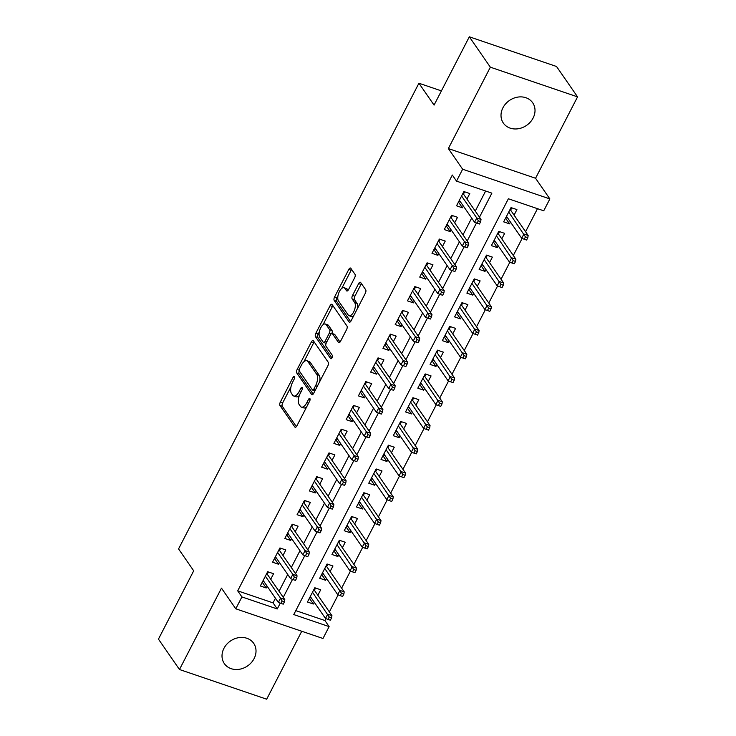 <?xml version="1.0" encoding="UTF-8"?>
<svg xmlns="http://www.w3.org/2000/svg" width="736" height="736" viewBox="0 0 736 736"><rect width="100%" height="100%" fill="white"/><g stroke="black" fill="none" stroke-linecap="round" stroke-linejoin="round"><path stroke-width="1.1" d="M294.575 376.427A1.914 0.865 -71.2 0 0 294.345 376.243A1.914 0.865 -71.2 0 0 293.149 377.228L280.361 402.003A2.732 1.233 -71.2 0 0 279.984 405.527L294.851 427.009A2.732 1.233 -71.2 0 0 295.173 427.266A2.732 1.233 -71.2 0 0 296.875 425.868L309.663 401.092A1.914 0.865 -71.2 0 0 309.93 398.627A1.914 0.865 -71.2 0 0 309.709 398.443A1.914 0.865 -71.2 0 0 308.513 399.418L306.857 402.629A8.758 3.938 -71.2 0 1 301.392 407.091A8.758 3.938 -71.2 0 1 300.362 406.272L299.12 404.478A8.758 3.938 -71.2 0 1 300.334 393.199L301.99 389.997A1.914 0.865 -71.2 0 0 302.248 387.522A1.914 0.865 -71.2 0 0 302.027 387.348A1.914 0.865 -71.2 0 0 300.831 388.323L299.175 391.534A8.758 3.938 -71.2 0 1 293.71 395.996A8.758 3.938 -71.2 0 1 292.68 395.177L291.438 393.383A8.758 3.938 -71.2 0 1 292.652 382.104L294.308 378.893A1.914 0.865 -71.2 0 0 294.575 376.427M502.927 107.787A17.839 15.116 145.3 0 0 503.35 123.078A17.839 15.116 145.3 0 0 518.448 128.717A17.839 15.116 145.3 0 0 533.103 118.054A17.839 15.116 145.3 0 0 532.68 102.773A17.839 15.116 145.3 0 0 517.583 97.134A17.839 15.116 145.3 0 0 502.927 107.787M223.937 648.333A17.839 15.116 145.3 0 0 224.351 663.624A17.839 15.116 145.3 0 0 239.448 669.263A17.839 15.116 145.3 0 0 254.104 658.6A17.839 15.116 145.3 0 0 253.681 643.319A17.839 15.116 145.3 0 0 238.584 637.68A17.839 15.116 145.3 0 0 223.937 648.333M354.614 277.831A2.732 1.233 -71.2 0 0 354.991 274.307L350.824 268.281A2.732 1.233 -71.2 0 0 350.502 268.024A2.732 1.233 -71.2 0 0 348.79 269.422L334.586 296.939A2.732 1.233 -71.2 0 0 334.208 300.463L349.076 321.945A2.732 1.233 -71.2 0 0 349.398 322.202A2.732 1.233 -71.2 0 0 351.109 320.804L365.314 293.287A2.732 1.233 -71.2 0 0 365.691 289.754L360.649 282.477A2.732 1.233 -71.2 0 0 360.327 282.219A2.732 1.233 -71.2 0 0 358.625 283.618L352.544 295.394A2.732 1.233 -71.2 0 0 352.167 298.917L354.66 302.533A7.314 3.284 -71.2 0 1 354.136 310.923A7.314 3.284 -71.2 0 1 349.085 315.698A7.314 3.284 -71.2 0 1 348.22 315.008L338.44 300.868A7.314 3.284 -71.2 0 1 338.965 292.477A7.314 3.284 -71.2 0 1 344.016 287.702A7.314 3.284 -71.2 0 1 344.88 288.392L346.509 290.748A2.732 1.233 -71.2 0 0 346.831 291.005A2.732 1.233 -71.2 0 0 348.533 289.607L354.614 277.831M241.914 596.924L237.7 590.842L452.318 175.039L456.522 181.12L462.65 169.234L549.866 198.922L543.729 210.8L508.374 198.766L293.765 614.569L329.121 626.612L322.984 638.489L235.778 608.801L241.914 596.924L277.26 608.957L280.269 603.134M235.778 608.801L221.472 588.138L179.474 669.512L158.442 639.124L193.697 570.814L178.554 548.927L418.922 83.232L434.065 105.11L469.32 36.8L490.351 67.188L448.353 148.571L462.65 169.234M313.389 340.814A2.732 1.233 -71.2 0 0 313.067 340.556A2.732 1.233 -71.2 0 0 311.356 341.955L297.151 369.472A2.732 1.233 -71.2 0 0 296.774 372.996L311.641 394.478A2.732 1.233 -71.2 0 0 311.963 394.735A2.732 1.233 -71.2 0 0 313.665 393.337L327.87 365.82A2.732 1.233 -71.2 0 0 328.256 362.287L313.389 340.814M315.873 333.206L330.078 305.688A2.732 1.233 -71.2 0 1 331.78 304.29A2.732 1.233 -71.2 0 1 332.102 304.548L346.969 326.02A2.732 1.233 -71.2 0 1 346.592 329.553L340.51 341.329A2.732 1.233 -71.2 0 1 338.808 342.728A2.732 1.233 -71.2 0 1 338.486 342.47L332.451 333.758A2.732 1.233 -71.2 0 0 332.129 333.5A2.732 1.233 -71.2 0 0 330.427 334.898L326.388 342.709A2.732 1.233 -71.2 0 0 326.011 346.233L332.295 355.304A1.914 0.865 -71.2 0 1 332.157 357.494A1.914 0.865 -71.2 0 1 330.832 358.745A1.914 0.865 -71.2 0 1 330.602 358.57L315.496 336.729A2.732 1.233 -71.2 0 1 315.873 333.206L318.228 334.006L319.332 331.862M469.32 36.8L556.526 66.488L577.558 96.876L490.351 67.188M179.474 669.512L266.68 699.2L301.751 631.258M510.48 222.07L509.56 223.854L505.586 218.123M514.068 215.114L516.92 209.604L511.023 207.598L503.663 221.849L509.56 223.854M498.217 245.833L497.297 247.618L493.322 241.886M501.805 238.869L504.657 233.358L498.76 231.352L491.4 245.612L497.297 247.618M485.953 269.597L485.033 271.372L481.059 265.641M489.541 262.632L492.393 257.122L486.496 255.116L479.136 269.367L485.033 271.372M473.69 293.351L472.77 295.136L468.795 289.404M477.278 286.396L480.13 280.885L474.232 278.88L466.872 293.13L472.77 295.136M461.426 317.115L460.506 318.9L456.532 313.168M465.014 310.15L467.866 304.64L461.969 302.634L454.609 316.894L460.506 318.9M449.162 340.878L448.242 342.654L444.268 336.922M452.75 333.914L455.602 328.403L449.705 326.398L442.345 340.648L448.242 342.654M436.899 364.633L435.979 366.418L432.004 360.686M440.487 357.678L443.339 352.158L437.442 350.152L430.082 364.412L435.979 366.418M424.635 388.396L423.715 390.181L419.741 384.44M428.223 381.432L431.075 375.921L425.178 373.916L417.818 388.176L423.715 390.181M412.372 412.151L411.452 413.936L407.477 408.204M415.96 405.196L418.812 399.685L412.914 397.679L405.554 411.93L411.452 413.936M400.108 435.914L399.188 437.699L395.214 431.968M403.696 428.95L406.548 423.439L400.651 421.434L393.291 435.694L399.188 437.699M387.844 459.678L386.924 461.463L382.95 455.722M391.432 452.714L394.284 447.203L388.387 445.197L381.027 459.457L386.924 461.463M375.581 483.432L374.661 485.217L370.686 479.486M379.169 476.477L382.021 470.966L376.124 468.961L368.764 483.212L374.661 485.217M363.317 507.196L362.397 508.981L358.423 503.249M366.905 500.232L369.757 494.721L363.86 492.715L356.5 506.975L362.397 508.981M351.054 530.96L350.134 532.735L346.159 527.004M354.642 523.995L357.494 518.484L351.596 516.479L344.236 530.73L350.134 532.735M338.79 554.714L337.87 556.499L333.896 550.767M342.378 547.759L345.23 542.248L339.333 540.233L331.973 554.493L337.87 556.499M326.526 578.478L325.606 580.262L321.632 574.522M330.114 571.513L332.966 566.002L327.069 563.997L319.709 578.257L325.606 580.262M270.719 579.232L273.562 573.721L267.665 571.716L260.314 585.966L266.202 587.972L267.122 586.187M282.983 555.468L285.826 549.958L279.928 547.952L272.568 562.212L278.466 564.218L279.386 562.433M295.246 531.705L298.089 526.194L292.192 524.188L284.832 538.448L290.729 540.454L291.649 538.669M307.51 507.95L310.353 502.44L304.456 500.434L297.096 514.685L302.993 516.69L303.913 514.906M319.774 484.187L322.616 478.676L316.719 476.67L309.359 490.93L315.256 492.936L316.176 491.151M332.037 460.423L334.88 454.912L328.983 452.907L321.623 467.167L327.52 469.172L328.44 467.388M344.301 436.669L347.144 431.158L341.246 429.152L333.886 443.403L339.784 445.409L340.704 443.624M356.564 412.905L359.407 407.394L353.51 405.389L346.15 419.649L352.047 421.654L352.967 419.87M368.828 389.151L371.671 383.64L365.774 381.625L358.414 395.885L364.311 397.891L365.231 396.106M381.092 365.387L383.934 359.876L378.037 357.871L370.677 372.122L376.574 374.127L377.494 372.352M393.355 341.624L396.198 336.113L390.301 334.107L382.941 348.367L388.838 350.373L389.758 348.588M405.619 317.869L408.462 312.358L402.564 310.353L395.204 324.604L401.102 326.609L402.022 324.824M417.882 294.106L420.725 288.595L414.828 286.589L407.468 300.849L413.365 302.855L414.285 301.07M430.146 270.342L432.989 264.831L427.092 262.826L419.732 277.086L425.629 279.091L426.549 277.306M442.41 246.588L445.252 241.077L439.355 239.071L431.995 253.322L437.892 255.328L438.812 253.543M454.673 222.824L457.516 217.313L451.619 215.308L444.259 229.568L450.156 231.573L451.076 229.788M237.7 590.842L273.056 602.876L275.457 598.23M279.045 591.266L287.721 574.466M291.309 567.511L299.984 550.712M303.572 543.748L312.248 526.948M315.836 519.993L324.512 503.194M328.1 496.23L336.775 479.43M340.363 472.466L349.039 455.667M352.627 448.712L361.302 431.912M364.89 424.948L373.566 408.149M377.154 401.184L385.83 384.385M389.418 377.43L398.093 360.631M401.681 353.666L410.357 336.867M413.945 329.903L422.62 313.104M426.208 306.148L434.884 289.349M438.472 282.385L447.148 265.586M450.736 258.63L459.411 241.831M462.999 234.867L471.675 218.068M475.263 211.103L485.631 191.029M466.937 199.07L469.78 193.55L463.882 191.544L456.522 205.804L462.42 207.81L463.34 206.025M295.798 610.622L324.907 620.531L325.901 618.617M329.36 611.901L338.164 594.854M341.624 588.147L350.428 571.09M353.887 564.383L362.692 547.336M366.151 540.62L374.955 523.572M378.414 516.865L387.219 499.808M390.678 493.102L399.482 476.054M402.942 469.338L411.746 452.29M415.205 445.584L424.01 428.527M427.469 421.82L436.273 404.772M439.732 398.066L448.537 381.009M451.996 374.302L460.8 357.254M464.26 350.538L473.064 333.491M476.523 326.784L485.328 309.727M488.787 303.02L497.591 285.973M501.05 279.257L509.855 262.209M513.314 255.502L522.118 238.446M525.578 231.739L537.482 208.674M317.851 595.277L320.703 589.766L314.806 587.76L307.446 602.011L313.343 604.017L314.263 602.232M441.407 90.887L418.922 83.232M448.353 148.571L535.56 178.259L577.558 96.876M535.56 178.259L549.866 198.922M324.907 620.531L329.121 626.612M479.476 217.184L491.878 193.154L456.522 181.12M283.259 597.347L292.532 579.37M295.522 573.592L304.796 555.616M307.786 549.829L317.06 531.852M320.05 526.065L329.323 508.088M332.313 502.311L341.587 484.334M344.577 478.547L353.85 460.57M356.84 454.784L366.114 436.816M369.104 431.029L378.378 413.052M381.368 407.266L390.641 389.289M393.631 383.502L402.905 365.534M405.895 359.748L415.168 341.771M418.158 335.984L427.432 318.007M430.422 312.23L439.696 294.253M442.686 288.466L451.959 270.489M454.949 264.702L464.223 246.735M467.213 240.948L476.486 222.971M273.056 602.876L277.26 608.957M313.343 604.017L309.368 598.285M266.202 587.972L262.237 582.24M278.466 564.218L274.5 558.477M290.729 540.454L286.764 534.722M302.993 516.69L299.028 510.959M315.256 492.936L311.291 487.195M327.52 469.172L323.555 463.441M339.784 445.409L335.818 439.677M352.047 421.654L348.082 415.914M364.311 397.891L360.346 392.159M376.574 374.127L372.609 368.396M388.838 350.373L384.873 344.641M401.102 326.609L397.136 320.878M413.365 302.855L409.4 297.114M425.629 279.091L421.664 273.36M437.892 255.328L433.927 249.596M450.156 231.573L446.191 225.832M462.42 207.81L458.454 202.078M293.71 395.996L296.065 396.796A8.758 3.938 -71.2 0 0 299.359 395.444M301.392 407.091L303.747 407.9A8.758 3.938 -71.2 0 0 306.673 406.888M290.978 386.814L282.716 402.804A2.732 1.233 -71.2 0 0 282.339 406.336L296.387 426.632M299.267 370.824A2.732 1.233 -71.2 0 0 299.129 373.796L313.177 394.1M314.208 341.992A2.732 1.233 -71.2 0 0 313.711 342.755L303.922 361.735M299.635 368.58A1.914 0.865 -71.2 0 0 299.368 371.045L312.414 389.896A1.914 0.865 -71.2 0 0 312.644 390.08A1.914 0.865 -71.2 0 0 313.84 389.096L315.578 385.719A8.758 3.938 -71.2 0 0 316.793 374.44L307.869 361.551A8.758 3.938 -71.2 0 0 306.838 360.723A8.758 3.938 -71.2 0 0 301.383 365.194L299.635 368.58M314.778 390.696A1.914 0.865 -71.2 0 0 314.944 390.862L312.644 390.08M319.617 381.809A8.758 3.938 -71.2 0 0 319.148 375.24L316.793 374.44M306.838 360.723L309.203 361.523A8.758 3.938 -71.2 0 1 310.233 362.351L319.148 375.24M322.984 324.788L332.433 306.489L330.078 305.688M332.92 305.725A2.732 1.233 -71.2 0 0 332.433 306.489M340.023 342.084L334.816 334.558A2.732 1.233 -71.2 0 0 334.494 334.3L332.129 333.5M331.954 357.908L317.851 337.53L315.496 336.729M326.195 324.714A7.314 3.284 -71.2 0 0 325.34 324.024A7.314 3.284 -71.2 0 0 320.28 328.799A7.314 3.284 -71.2 0 0 319.755 337.189L323.205 342.176A2.732 1.233 -71.2 0 0 323.527 342.433A2.732 1.233 -71.2 0 0 325.238 341.035L329.268 333.224A2.732 1.233 -71.2 0 0 329.645 329.7L326.195 324.714L328.56 325.514A7.314 3.284 -71.2 0 0 327.695 324.834L325.34 324.024M323.527 342.433L325.882 343.234A2.732 1.233 -71.2 0 0 326.14 343.261M331.872 333.472A2.732 1.233 -71.2 0 0 332 330.501L329.645 329.7M328.56 325.514L332 330.501M318.228 334.006A2.732 1.233 -71.2 0 0 317.851 337.53M344.016 287.702L346.371 288.503A7.314 3.284 -71.2 0 1 347.236 289.193L348.045 290.37M349.085 315.698L351.44 316.498A7.314 3.284 -71.2 0 0 353.666 315.845M357.484 308.439A7.314 3.284 -71.2 0 0 357.015 303.333L354.66 302.533M361.468 283.664A2.732 1.233 -71.2 0 0 360.98 284.418L354.899 296.194A2.732 1.233 -71.2 0 0 354.522 299.727L357.015 303.333M337.971 295.762L336.95 297.74A2.732 1.233 -71.2 0 0 336.573 301.263L350.612 321.568M351.642 269.459A2.732 1.233 -71.2 0 0 351.155 270.222L341.789 288.356M309.736 597.586L310.509 597.844L310.813 597.255M315.578 588.018L314.401 590.29M314.336 588.671L315.1 588.938L313.757 589.784M328.017 619.408L330.372 620.209L331.596 617.835L329.24 617.035L328.017 619.408L325.487 618.461L327.695 614.183L331.936 615.627L314.143 589.913M329.24 617.035L312.496 592.222M325.487 618.461L310.298 596.5M331.936 615.627L331.596 617.835M263.672 581.21L263.368 581.799L262.596 581.541M267.196 572.626L267.968 572.893L268.438 571.973M267.269 574.246L267.968 572.893L266.625 573.74M282.1 600.99L280.876 603.364L283.231 604.164L284.464 601.79L282.1 600.99L280.554 598.138L278.346 602.416L263.157 580.456M265.365 576.178L280.554 598.138L284.795 599.582L267.002 573.868M284.464 601.79L284.795 599.582M278.346 602.416L280.876 603.364M322 573.822L322.773 574.089L323.076 573.491M327.842 564.264L326.664 566.527M326.6 564.917L327.364 565.174L326.02 566.021M340.28 595.645L342.636 596.454L343.859 594.072L341.504 593.271L340.28 595.645L337.75 594.697L339.958 590.419L344.2 591.864L326.407 566.15M341.504 593.271L324.76 568.468M337.75 594.697L322.561 572.746M344.2 591.864L343.859 594.072M334.264 550.068L335.036 550.326L335.34 549.728M340.106 540.5L338.928 542.772M338.864 541.153L339.627 541.42L338.284 542.266M352.544 571.89L354.899 572.691L356.123 570.317L353.768 569.517L352.544 571.89L350.014 570.934L352.222 566.665L356.463 568.109L338.67 542.395M353.768 569.517L337.024 544.704M350.014 570.934L334.825 548.982M356.463 568.109L356.123 570.317M346.527 526.304L347.3 526.571L347.604 525.973M352.369 516.736L351.192 519.009M351.127 517.399L351.891 517.656L350.548 518.503M364.808 548.127L367.163 548.927L368.386 546.554L366.031 545.753L364.808 548.127L362.278 547.179L364.486 542.901L368.727 544.346L350.934 518.632M366.031 545.753L349.287 520.941M362.278 547.179L347.088 525.219M368.727 544.346L368.386 546.554M358.791 502.541L359.564 502.808L359.867 502.21M364.633 492.982L363.455 495.254M363.391 493.635L364.154 493.893L362.811 494.739M377.071 524.372L379.426 525.173L380.65 522.79L378.295 521.99L377.071 524.372L374.541 523.416L376.749 519.138L380.99 520.582L363.198 494.877M378.295 521.99L361.551 497.186M374.541 523.416L359.352 501.464M380.99 520.582L380.65 522.79M275.936 557.446L275.632 558.044L274.859 557.778M279.459 548.872L280.232 549.13L280.701 548.21M279.533 550.482L280.232 549.13L278.889 549.976M294.363 577.226L293.14 579.6L295.495 580.4L296.728 578.027L294.363 577.226L292.818 574.374L290.61 578.652L275.42 556.692M277.628 552.423L292.818 574.374L297.059 575.819L279.266 550.105M296.728 578.027L297.059 575.819M290.61 578.652L293.14 579.6M288.199 533.683L287.896 534.281L287.123 534.014M291.723 525.108L292.496 525.375L292.965 524.455M291.796 526.728L292.496 525.375L291.152 526.212M306.627 553.463L305.403 555.846L307.758 556.646L308.982 554.272L306.627 553.463L305.081 550.611L302.873 554.889L287.684 532.938M289.892 528.66L305.081 550.611L309.322 552.055L291.53 526.35M308.982 554.272L309.322 552.055M302.873 554.889L305.403 555.846M300.463 509.928L300.159 510.517L299.386 510.26M303.986 501.345L304.759 501.612L305.228 500.692M304.06 502.964L304.759 501.612L303.416 502.458M318.89 529.708L317.667 532.082L320.022 532.882L321.246 530.509L318.89 529.708L317.345 526.856L315.137 531.134L299.948 509.174M302.156 504.896L317.345 526.856L321.586 528.301L303.793 502.587M321.246 530.509L321.586 528.301M315.137 531.134L317.667 532.082M312.726 486.165L312.423 486.763L311.65 486.496M316.25 477.59L317.023 477.848L317.492 476.937M316.324 479.2L317.023 477.848L315.68 478.694M331.154 505.945L329.93 508.318L332.286 509.128L333.509 506.745L331.154 505.945L329.608 503.093L327.4 507.371L312.211 485.42M314.419 481.142L329.608 503.093L333.85 504.537L316.057 478.823M333.509 506.745L333.85 504.537M327.4 507.371L329.93 508.318M371.054 478.786L371.818 479.044L372.131 478.455M376.896 469.218L375.719 471.491M375.654 469.872L376.418 470.138L375.075 470.985M389.335 500.609L391.69 501.409L392.914 499.036L390.558 498.235L389.335 500.609L386.805 499.661L389.013 495.383L393.254 496.828L375.461 471.114M390.558 498.235L373.814 473.423M386.805 499.661L371.616 477.701M393.254 496.828L392.914 499.036M324.99 462.401L324.686 462.999L323.914 462.742M328.514 453.827L329.286 454.094L329.756 453.174M328.587 455.446L329.286 454.094L327.943 454.94M343.418 482.181L342.194 484.564L344.549 485.364L345.773 482.991L343.418 482.181L341.872 479.329L339.664 483.607L324.475 461.656M326.683 457.378L341.872 479.329L346.113 480.774L328.32 455.069M345.773 482.991L346.113 480.774M339.664 483.607L342.194 484.564M383.318 455.023L384.082 455.29L384.394 454.692M389.16 445.455L387.982 447.727M387.918 446.117L388.682 446.375L387.338 447.221M401.598 476.845L403.954 477.646L405.177 475.272L402.822 474.472L401.598 476.845L399.068 475.898L401.276 471.62L405.518 473.064L387.725 447.35M402.822 474.472L386.078 449.668M399.068 475.898L383.879 453.937M405.518 473.064L405.177 475.272M337.254 438.647L336.95 439.236L336.177 438.978M340.777 430.063L341.55 430.33L342.019 429.41M340.851 431.682L341.55 430.33L340.207 431.176M355.681 458.427L354.458 460.8L356.813 461.601L358.036 459.227L355.681 458.427L354.136 455.575L351.928 459.853L336.738 437.892M338.946 433.614L354.136 455.575L358.377 457.019L340.584 431.305M358.036 459.227L358.377 457.019M351.928 459.853L354.458 460.8M395.582 431.268L396.345 431.526L396.658 430.928M401.424 421.7L400.246 423.973M400.182 422.354L400.945 422.62L399.602 423.458M413.862 453.091L416.217 453.891L417.441 451.518L415.086 450.708L413.862 453.091L411.332 452.134L413.54 447.856L417.781 449.3L399.988 423.596M415.086 450.708L398.342 425.905M411.332 452.134L396.143 430.183M417.781 449.3L417.441 451.518M349.517 414.883L349.214 415.481L348.441 415.214M353.041 406.309L353.814 406.566L354.283 405.656M353.114 407.919L353.814 406.566L352.47 407.413M367.945 434.663L366.721 437.037L369.076 437.846L370.3 435.464L367.945 434.663L366.399 431.811L364.191 436.089L349.002 414.138M351.21 409.86L366.399 431.811L370.64 433.256L352.848 407.542M370.3 435.464L370.64 433.256M364.191 436.089L366.721 437.037M407.845 407.505L408.609 407.762L408.922 407.174M413.687 397.937L412.51 400.209M412.445 398.59L413.209 398.857L411.866 399.703M426.126 429.327L428.481 430.128L429.704 427.754L427.349 426.954L426.126 429.327L423.596 428.38L425.804 424.102L430.045 425.546L412.252 399.832M427.349 426.954L410.605 402.141M423.596 428.38L408.406 406.419M430.045 425.546L429.704 427.754M361.781 391.12L361.477 391.718L360.704 391.46M365.304 382.545L366.077 382.812L366.546 381.892M365.378 384.164L366.077 382.812L364.734 383.658M380.208 410.909L378.985 413.282L381.34 414.083L382.564 411.709L380.208 410.909L378.663 408.057L376.455 412.326L361.266 390.374M363.474 386.096L378.663 408.057L382.904 409.501L365.111 383.787M382.564 411.709L382.904 409.501M376.455 412.326L378.985 413.282M420.109 383.741L420.872 384.008L421.185 383.41M425.951 374.182L424.773 376.446M424.709 374.836L425.472 375.093L424.129 375.94M438.389 405.564L440.744 406.373L441.968 403.99L439.613 403.19L438.389 405.564L435.859 404.616L438.067 400.338L442.308 401.782L424.516 376.068M439.613 403.19L422.869 378.387M435.859 404.616L420.67 382.665M442.308 401.782L441.968 403.99M374.044 367.365L373.741 367.963L372.968 367.696M377.568 358.791L378.341 359.048L378.81 358.128M377.642 360.401L378.341 359.048L376.998 359.895M392.472 387.145L391.248 389.519L393.604 390.319L394.827 387.946L392.472 387.145L390.926 384.293L388.718 388.571L373.529 366.611M375.737 362.333L390.926 384.293L395.168 385.738L377.375 360.024M394.827 387.946L395.168 385.738M388.718 388.571L391.248 389.519M432.372 359.987L433.136 360.244L433.449 359.646M438.214 350.419L437.037 352.691M436.972 351.072L437.736 351.339L436.393 352.185M450.653 381.809L453.008 382.61L454.232 380.236L451.876 379.426L450.653 381.809L448.123 380.852L450.331 376.574L454.572 378.019L436.779 352.314M451.876 379.426L435.132 354.623M448.123 380.852L432.934 358.901M454.572 378.019L454.232 380.236M386.308 343.602L386.004 344.2L385.232 343.933M389.832 335.027L390.604 335.285L391.074 334.374M389.905 336.646L390.604 335.285L389.261 336.131M404.736 363.382L403.512 365.764L405.867 366.565L407.091 364.182L404.736 363.382L403.19 360.53L400.982 364.808L385.793 342.856M388.001 338.578L403.19 360.53L407.431 361.974L389.638 336.269M407.091 364.182L407.431 361.974M400.982 364.808L403.512 365.764M444.636 336.223L445.4 336.481L445.712 335.892M450.478 326.655L449.3 328.928M449.236 327.308L450 327.575L448.656 328.422M462.916 358.046L465.272 358.846L466.495 356.472L464.14 355.672L462.916 358.046L460.386 357.098L462.594 352.82L466.836 354.264L449.043 328.55M464.14 355.672L447.396 330.86M460.386 357.098L445.197 335.138M466.836 354.264L466.495 356.472M398.572 319.847L398.268 320.436L397.495 320.178M402.095 311.264L402.868 311.53L403.337 310.61M402.169 312.883L402.868 311.53L401.525 312.377M416.999 339.627L415.776 342.001L418.131 342.801L419.354 340.428L416.999 339.627L415.454 336.775L413.246 341.053L398.056 319.093M400.264 314.815L415.454 336.775L419.695 338.22L401.902 312.506M419.354 340.428L419.695 338.22M413.246 341.053L415.776 342.001M456.9 312.46L457.663 312.726L457.976 312.128M462.742 302.901L461.564 305.164M461.5 303.554L462.263 303.812L460.92 304.658M475.18 334.282L477.535 335.092L478.759 332.709L476.404 331.908L475.18 334.282L472.65 333.334L474.858 329.056L479.099 330.501L461.306 304.787M476.404 331.908L459.66 307.105M472.65 333.334L457.461 311.383M479.099 330.501L478.759 332.709M410.835 296.084L410.532 296.682L409.759 296.415M414.359 287.509L415.132 287.767L415.601 286.847M414.432 289.119L415.132 287.767L413.788 288.613M429.263 315.864L428.039 318.237L430.394 319.038L431.618 316.664L429.263 315.864L427.717 313.012L425.509 317.29L410.32 295.329M412.528 291.06L427.717 313.012L431.958 314.456L414.166 288.742M431.618 316.664L431.958 314.456M425.509 317.29L428.039 318.237M469.163 288.705L469.927 288.963L470.24 288.365M475.005 279.137L473.828 281.41M473.763 279.79L474.527 280.057L473.184 280.904M487.444 310.528L489.799 311.328L491.022 308.954L488.667 308.154L487.444 310.528L484.914 309.571L487.122 305.302L491.363 306.746L473.57 281.032M488.667 308.154L471.923 283.342M484.914 309.571L469.724 287.62M491.363 306.746L491.022 308.954M423.099 272.32L422.795 272.918L422.022 272.66M426.622 263.746L427.395 264.012L427.864 263.092M426.696 265.365L427.395 264.012L426.052 264.85M441.526 292.1L440.303 294.483L442.658 295.283L443.882 292.91L441.526 292.1L439.981 289.248L437.773 293.526L422.584 271.575M424.792 267.297L439.981 289.248L444.222 290.692L426.429 264.988M443.882 292.91L444.222 290.692M437.773 293.526L440.303 294.483M481.427 264.942L482.19 265.208L482.503 264.61M487.269 255.374L486.091 257.646M486.027 256.036L486.79 256.294L485.447 257.14M499.707 286.764L502.062 287.564L503.286 285.191L500.931 284.39L499.707 286.764L497.177 285.816L499.385 281.538L503.626 282.983L485.834 257.269M500.931 284.39L484.187 259.578M497.177 285.816L481.979 263.856M503.626 282.983L503.286 285.191M435.362 248.566L435.059 249.154L434.286 248.897M438.886 239.982L439.659 240.249L440.128 239.329M438.96 241.601L439.659 240.249L438.316 241.095M453.79 268.346L452.566 270.719L454.922 271.52L456.145 269.146L453.79 268.346L452.244 265.494L450.036 269.772L434.847 247.811M437.055 243.533L452.244 265.494L456.486 266.938L438.693 241.224M456.145 269.146L456.486 266.938M450.036 269.772L452.566 270.719M493.69 241.178L494.454 241.445L494.767 240.847M499.532 231.619L498.355 233.892M498.29 232.272L499.054 232.53L497.711 233.376M511.971 263.01L514.326 263.81L515.55 261.427L513.194 260.627L511.971 263.01L509.441 262.053L511.649 257.775L515.89 259.219L498.097 233.514M513.194 260.627L496.45 235.824M509.441 262.053L494.242 240.102M515.89 259.219L515.55 261.427M447.626 224.802L447.322 225.4L446.55 225.133M451.15 216.228L451.922 216.485L452.392 215.574M451.223 217.838L451.922 216.485L450.579 217.332M466.054 244.582L464.83 246.956L467.185 247.765L468.409 245.382L466.054 244.582L464.508 241.73L462.3 246.008L447.111 224.057M449.319 219.779L464.508 241.73L468.749 243.174L450.956 217.46M468.409 245.382L468.749 243.174M462.3 246.008L464.83 246.956M505.954 217.424L506.718 217.681L507.03 217.092M511.796 207.856L510.618 210.128M510.554 208.509L511.318 208.776L509.974 209.622M524.234 239.246L526.59 240.046L527.813 237.673L525.458 236.872L524.234 239.246L521.704 238.298L523.912 234.02L528.154 235.465L510.361 209.751M525.458 236.872L508.714 212.06M521.704 238.298L506.506 216.338M528.154 235.465L527.813 237.673M459.89 201.038L459.586 201.636L458.813 201.379M463.413 192.464L464.186 192.731L464.655 191.811M463.487 194.083L464.186 192.731L462.843 193.577M478.317 220.818L477.094 223.201L479.449 224.002L480.672 221.628L478.317 220.818L476.772 217.966L474.564 222.244L459.374 200.293M461.582 196.015L476.772 217.966L481.013 219.411L463.22 193.706M480.672 221.628L481.013 219.411M474.564 222.244L477.094 223.201M294.694 377.752L293.149 377.228M310.058 399.942L308.513 399.418M302.376 388.847L300.831 388.323M300.895 392.113L299.175 391.534M308.568 403.208L306.857 402.629M295.578 427.257L294.851 427.009M282.339 406.336L279.984 405.527M282.716 402.804L280.361 402.003M312.377 394.726L311.641 394.478M299.129 373.796L296.774 372.996M299.193 370.162L297.151 369.472M313.711 342.755L311.356 341.955M315.551 389.684L313.84 389.096M317.299 386.299L315.578 385.719M310.233 362.351L307.869 361.551M339.222 342.718L338.486 342.47M334.816 334.558L332.451 333.758M331.117 358.745L330.602 358.57M326.95 341.624L325.238 341.035M331.163 333.868L329.268 333.224M347.245 290.996L346.509 290.748M347.236 289.193L344.88 288.392M354.522 299.727L352.167 298.917M354.899 296.194L352.544 295.394M360.98 284.418L358.625 283.618M349.812 322.193L349.076 321.945M336.573 301.263L334.208 300.463M336.95 297.74L334.586 296.939M351.155 270.222L348.79 269.422"/></g></svg>
